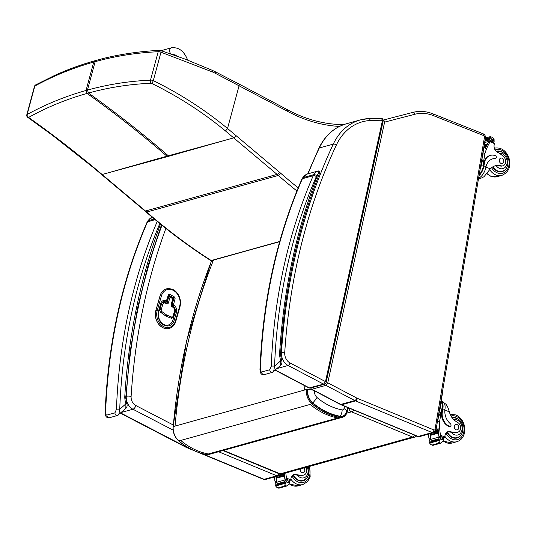 <?xml version="1.0" encoding="UTF-8"?>
<svg xmlns="http://www.w3.org/2000/svg" width="536" height="536" viewBox="0 0 536 536"><rect width="100%" height="100%" fill="white"/><g stroke="black" fill="none" stroke-linecap="round" stroke-linejoin="round"><path stroke-width="0.8" d="M96.299 60.38L95.133 61.674C115.582 56.005 136.6 52.689 158.194 51.731A2.352 1.816 -93.6 0 1 159.715 50.384C141.873 51.067 116.359 54.511 96.299 60.38L94.638 60.87L93.733 62.062C73.285 67.771 53.654 75.77 34.84 86.055A2.352 1.849 -117.8 0 1 35.657 84.902A2.352 1.849 -117.8 0 1 35.684 84.896M27.155 114.476C45.982 104.185 65.613 96.192 86.048 90.484L87.093 93.438C66.725 99.106 47.222 107.106 28.582 117.431A2.352 1.843 -118 0 1 27.155 114.476L34.84 86.055A2.352 0.878 -164.9 0 0 34.485 86.37L26.8 114.798A2.352 0.878 15.1 0 1 27.155 114.476M93.016 167.272A2.352 0.965 -50.4 0 0 93.036 167.286L52.026 134.958L27.691 117.31A2.352 1.38 -54.1 0 0 28.582 117.431C49.54 132.191 71.221 148.834 93.626 167.346L145.484 211.003A94.041 73.928 -105.5 0 1 146.71 212.055A586.17 460.793 74.5 0 0 211.238 260.53A94.041 73.928 -105.5 0 1 211.432 260.657A14.104 11.089 74.5 0 0 212.919 261.468M109.82 172.351L166.924 156.17A94.035 73.921 -105.5 0 1 167.446 156.613L102.081 174.501A2.352 0.951 -49.9 0 1 101.498 174.441A2.352 0.951 -49.9 0 0 101.498 174.441L144.901 210.943A2.352 0.951 -49.9 0 0 145.484 211.003L277.072 174.388A94.041 73.928 -105.5 0 1 278.298 175.44A586.17 460.793 74.5 0 0 296.917 190.977M215.573 73.432A2.352 1.072 -63.3 0 0 215.318 71.77L238.822 83.918A2.352 1.166 -62 0 1 239.123 85.599L227.525 128.472C204.94 109.82 180.197 93.874 153.296 80.621A2.352 0.878 -164.9 0 0 150.509 80.152C128.901 81.117 107.883 84.427 87.448 90.095L86.048 90.484L93.733 62.062L95.133 61.674L87.448 90.095L88.494 93.05C108.808 87.401 129.786 84.132 151.413 83.254A2.352 1.816 -93.3 0 1 150.509 80.152L158.194 51.731A2.352 0.878 15.1 0 1 160.981 52.2L212.551 71.998A91.951 78.511 -95.8 0 1 215.573 73.432L286.579 110.811A91.689 72.079 -105.5 0 1 287.149 111.12A168.82 132.714 74.5 0 0 339.482 126.422M160.371 50.498A2.352 0.951 108.8 0 1 160.619 50.505A2.352 0.951 108.8 0 1 160.981 52.2L153.296 80.621A2.352 0.824 117 0 1 151.413 83.254C178.2 96.393 202.796 112.225 225.207 130.737L277.072 174.388A2.352 0.951 130.1 0 0 279.403 172.136L227.525 128.472A2.352 0.965 129.6 0 1 225.207 130.737M168.847 156.224L225.937 140.037L166.924 156.17C141.672 134.328 115.066 113.418 87.093 93.438L88.494 93.05C116.466 113.029 143.072 133.94 168.317 155.782A94.035 73.921 -105.5 0 1 168.847 156.224L167.446 156.613M341.559 124.627A2.352 1.414 91.1 0 1 341.814 124.593L341.814 124.593A2.352 1.414 91.1 0 1 342.618 125.042M159.715 50.384A2.352 2.352 0 0 1 160.619 50.505L185.041 59.087L212.209 70.296A2.352 1.099 -65.9 0 0 212.169 70.276M313.198 390.181A7.055 1.876 5 0 0 307.637 389.672A13.092 10.291 74.5 0 0 312.863 402.918C321.319 410 330.397 414.449 340.092 416.264A8.288 6.512 74.5 0 0 346.591 411.621L347.723 407.541M312.863 402.918L317.205 397.672A7.129 5.601 -105.5 0 1 314.344 390.784M346.591 411.621C346.758 410.677 345.894 409.665 343.985 408.593A2.318 1.822 -105.5 0 1 342.169 409.899C333.278 408.238 324.957 404.157 317.205 397.672M353.753 410.033A4.703 2.479 112.4 0 1 351.562 411.842A4.703 3.698 -105.5 0 1 348.668 407.936M222.943 450.548L279.216 473.791A4.703 2.479 -67.6 0 0 280.221 473.824A4.703 3.698 74.5 0 0 282.271 473.978L414.562 437.168A4.703 3.698 -105.5 0 1 412.512 437.014A4.703 2.479 -67.6 0 0 414.703 435.212M282.271 473.978L282.271 473.978A4.703 4.703 0 0 1 279.216 473.791M383.213 120.084L383.796 119.923L384.62 122.108L327.777 382.811L325.908 385.357L311.905 389.25L311.356 389.21L310.907 388.004M484.933 138.201L484.484 137.082A1.173 0.925 74.5 0 0 483.747 135.615L433.49 115.642A44.669 35.115 74.5 0 0 414.924 114.255L384.62 122.108M277.159 368.507L288.093 365.465L323.563 384.124L325.499 381.612L290.043 362.959A9.407 7.39 -105.5 0 1 284.723 352.621A563.061 442.629 -105.5 0 1 336.36 145.042A58.772 46.203 -105.5 0 1 370.195 120.526A292.422 229.877 -105.5 0 1 382.496 120.285L381.304 118.329C382.63 118.556 383.247 119.428 383.173 120.955L383.173 120.955A1.762 0.61 -167.7 0 0 382.496 120.285L325.499 381.612A1.762 0.61 12.3 0 1 326.169 382.275L326.169 382.275A1.762 0.61 12.3 0 1 326.169 382.295M383.173 120.955L326.169 382.275C326.384 382.704 325.814 383.361 324.454 384.238A1.762 1.387 74.5 0 1 323.563 384.124L309.024 387.984L310.451 388.131A1.762 1.387 74.5 0 1 309.567 388.017L275.417 370.054M381.304 118.329L368.674 118.563A2.352 1.434 -93 0 0 368.487 118.597A61.124 48.052 74.5 0 0 360.259 119.937A61.124 48.052 74.5 0 0 333.291 144.097A565.406 444.478 74.5 0 0 281.44 352.541A11.752 9.239 74.5 0 0 288.093 365.465A2.352 1.166 117.7 0 0 290.043 362.959M125.283 397.022L124.761 396.881L125.732 397.88L126.751 403.494L125.913 403.809L125.833 408.466M118.054 415.152L118.771 414.75L119.736 409.31A2.352 0.549 -177.9 0 0 116.446 409.31L114.939 412.841L106.892 415.078C105.954 414.944 105.525 414.027 105.599 412.331A501.937 394.576 -105.5 0 1 147.561 221.783A9.407 7.39 -105.5 0 1 148.104 220.752A2.352 1.179 -148.3 0 0 147.655 221.06L147.099 222.125A2.352 1.045 23.6 0 1 147.561 221.783L155.132 219.68M105.136 412.64A2.352 0.549 2.1 0 1 105.136 412.633A2.352 0.549 2.1 0 1 105.599 412.331M126.751 403.494C127.474 405.296 127.173 406.945 125.859 408.439L117.458 415.48A2.352 1.849 -105.5 0 1 114.939 412.841M280.114 353.941L279.591 353.8L280.562 354.805L281.588 360.413L280.743 360.735L280.663 365.385M307.275 174.026L318.25 170.964C318.866 171.674 318.732 172.82 317.848 174.401L319.463 172.686M272.884 372.071L273.608 371.669L274.566 366.235A2.352 0.549 -177.9 0 0 271.276 366.229L269.769 369.76L261.722 371.997C260.784 371.863 260.355 370.945 260.429 369.25A501.937 394.576 -105.5 0 1 302.391 178.702A9.407 7.39 -105.5 0 1 302.934 177.671A2.352 1.179 -148.3 0 0 302.485 177.979L301.929 179.044A2.352 1.045 23.6 0 1 302.391 178.702L313.245 175.681A2.352 1.045 23.6 0 1 316.334 176.579A7.055 5.548 -105.5 0 1 316.736 175.808A2.352 1.179 -148.3 0 0 313.781 174.656A9.407 7.39 74.5 0 0 313.245 175.681A501.937 394.576 74.5 0 0 271.276 366.229M259.967 369.559A2.352 0.549 2.1 0 1 259.967 369.552A2.352 0.549 2.1 0 1 260.429 369.25M281.581 360.413C282.305 362.215 282.003 363.864 280.69 365.358L272.288 372.399A2.352 1.849 -105.5 0 1 269.769 369.76M274.378 476.986A49.982 39.289 74.5 0 0 274.981 481.315L276.476 482.608M276.898 482.018A1.112 0.871 -105.5 0 1 276.65 481.442A49.982 39.289 -105.5 0 1 276.134 478.159M276.074 477.656A49.982 39.289 -105.5 0 1 275.96 476.665M278.827 488.209L276.857 487.392L275.229 485.522L275.203 483.874A3.96 3.116 -105.5 0 0 275.182 483.171L277.005 482.661A3.96 3.116 -105.5 0 0 276.938 482.206A49.982 39.289 -105.5 0 1 276.288 478.253M284.382 476.015L284.281 475.305L276.221 477.549L284.274 475.305A49.982 39.289 -105.5 0 0 284.382 476.015L276.315 478.259L276.221 477.549A49.982 39.289 -105.5 0 1 276.114 476.779M276.938 482.206L285.058 479.948A49.982 39.289 -105.5 0 1 284.127 473.462M285.601 479.975A1.112 0.871 -105.5 0 1 285.038 479.11A49.982 39.289 -105.5 0 1 284.261 473.422M285.038 479.11L286.532 478.695L286.505 478.112A49.982 39.289 -105.5 0 1 285.829 472.987M275.906 476.564L284.207 474.541A49.982 39.289 -105.5 0 1 284.134 473.831L279.832 475.03L284.12 473.837L284.207 474.541M276.857 487.392L278.13 487.881L284.964 485.978L284.69 485.207L286.747 486.031L289.072 483.787L289.728 481.703A3.96 3.116 -105.5 0 1 289.969 481.1L289.775 480.537L287.296 479.553L285.474 480.062M285.058 479.948A3.96 3.116 -105.5 0 1 285.125 480.403L286.941 479.901A3.96 3.116 -105.5 0 1 286.961 480.598L284.69 485.207M278.13 487.881L278.921 488.209M284.964 485.978L286.747 486.031L278.894 488.216M284.415 482.856L276.348 485.1L276.348 485.77L284.408 483.526L284.629 482.896A3.96 3.116 -105.5 0 1 284.623 482.909L285.943 482.541M284.918 481.609L276.851 483.854L276.837 484.524L284.904 482.279L285.065 481.616A3.96 3.116 -105.5 0 1 284.904 482.279M275.182 483.171L275.538 482.829M286.941 479.901L287.135 479.546M284.408 483.526A1.856 1.454 -105.5 0 1 284.623 482.909M285.125 480.403L285.32 480.048M305.808 467.425A5.179 4.074 -105.5 0 1 303.892 474.997A5.179 4.074 -105.5 0 1 303.168 475.11A25.916 20.375 -105.5 0 1 296.314 474.487A6.043 4.75 -105.5 0 0 294.137 474.454A6.043 4.75 -105.5 0 0 291.061 478.058A33.319 26.19 -105.5 0 0 290.72 479.787A1.173 0.59 -69 0 1 290.706 479.847L289.896 480.631M303.892 474.997L303.162 475.198A5.179 4.074 -105.5 0 1 302.438 475.311L303.168 475.11M293.38 474.762A6.043 4.75 -105.5 0 1 294.177 474.796L296.314 474.487M286.532 478.695L286.599 479.794M302.183 481.006A10.579 8.315 74.5 0 0 303.222 480.444M307.329 477.429A10.579 8.315 -105.5 0 1 303.075 480.826A10.579 8.315 -105.5 0 1 293.011 474.983M302.438 475.311A25.916 20.375 -105.5 0 1 297.386 475.124L295.215 474.796M308.093 466.789L308.857 469.302L308.381 475.432L306.847 478.052L303.121 480.47L301.239 480.993A10.251 8.06 -105.5 0 1 300.984 481.06M300.341 468.946A2.821 2.218 74.5 0 0 302.083 472.638A2.821 2.218 74.5 0 0 303.282 472.712A2.821 2.218 74.5 0 0 304.77 470.735A2.821 2.218 74.5 0 0 303.865 467.968M478.742 178.555L481.623 177.959L483.981 176.733L490.353 168.86A16.388 12.884 -105.5 0 1 495.344 165.751A16.388 12.884 -105.5 0 1 501.106 165.798L500.376 165.999A5.179 4.074 -105.5 0 0 502.199 166.019L502.922 165.812A5.179 4.074 -105.5 0 1 501.106 165.798M478.367 179.466A2.352 1.246 -68.3 0 0 478.842 178.113A10.666 5.662 -68.3 0 0 485.837 167.493L486.005 166.736A13.326 10.472 74.5 0 1 492.778 158.824A13.326 10.472 74.5 0 1 495.257 158.522A1.474 1.159 74.5 0 0 495.371 155.681A11.537 9.072 74.5 0 0 490.453 155.36A11.537 9.072 74.5 0 0 484.457 162.864L483.941 165.912A10.666 5.662 111.7 0 1 479.298 175.446M481.623 177.959L479.298 178.602M481.985 159.547A9.675 5.132 -68.3 0 1 482.849 165.879L484.919 153.611A49.982 39.289 -105.5 0 1 490.125 141.826L490.587 141.31L488.825 141.846A49.982 39.289 74.5 0 0 485.368 148.351L485.234 148.392A49.982 39.289 74.5 0 1 489.073 141.296A3.96 3.116 74.5 0 0 489.281 140.948L489.415 141.471M484.919 153.611L482.889 154.18M484.196 145.008L487.231 144.264A49.982 39.289 74.5 0 0 486.929 144.821L484.088 145.611M484.015 146.06L486.614 145.417A49.982 39.289 74.5 0 0 486.326 145.986L483.914 146.656M483.834 147.132L486.025 146.596A49.982 39.289 74.5 0 0 485.757 147.166L483.733 147.728M502.922 165.812A5.179 4.074 -105.5 0 0 505.676 161.999A5.179 4.074 -105.5 0 0 503.733 156.854A25.916 20.375 -105.5 0 0 497.549 152.298A6.043 4.75 -105.5 0 1 494.092 145.263A33.319 26.19 -105.5 0 1 494.339 143.501A1.173 0.59 -69.4 0 0 494.346 143.44L492.953 142.248M491.177 136.928L492.45 137.424L494.078 139.293L494.105 140.941A3.96 3.116 74.5 0 0 494.125 141.645L493.04 142.187M484.457 162.864L483.867 163.024L483.351 166.08A9.675 5.132 111.7 0 1 479.479 174.361M483.867 163.024A11.537 9.072 -105.5 0 1 489.864 155.52L490.453 155.36M495.197 158.535A1.474 1.159 -105.5 0 1 494.668 158.683A13.326 10.472 -105.5 0 0 492.483 158.911M490.467 141.182L489.247 141.517A1.112 0.871 74.5 0 0 488.825 141.846M493.777 141.986L491.298 141.001L491.097 140.439A3.96 3.116 74.5 0 0 491.338 139.842L494.105 140.941M491.338 139.842L490.949 138.047L489.629 138.415A1.856 1.454 74.5 0 1 489.636 137.719L489.629 138.435A3.96 3.116 74.5 0 0 489.629 138.415L485.093 139.695M489.482 139.233L484.959 140.492M489.603 139.876A3.96 3.116 74.5 0 0 489.676 139.179L489.603 139.876L484.839 141.203M489.435 137.772L485.221 138.951M485.851 146.576L485.757 147.166M486.42 145.39L486.326 145.986M487.023 144.224L486.929 144.821M490.949 138.047L490.393 136.606M480.511 168.257A9.675 5.132 -68.3 0 0 481.308 165.262A9.675 5.132 -68.3 0 0 481.495 162.441M478.608 178.019L483.492 150.629A2.352 1.246 -68.3 0 0 483.445 149.423M496.396 151.507A10.579 8.315 -105.5 0 1 496.765 151.514M502.259 171.259A10.579 8.315 -105.5 0 1 501.22 171.828M492.658 166.937A10.579 8.315 74.5 0 0 497.602 171.346A10.579 8.315 74.5 0 0 502.111 171.641A10.579 8.315 74.5 0 0 506.359 168.25M501.837 151.969A10.579 8.315 74.5 0 0 496.437 151.259A10.579 8.315 74.5 0 0 496.202 151.326M494.875 165.899L496.209 165.644A16.388 12.884 -105.5 0 1 500.376 165.999M496.658 151.541L496.49 151.588A10.251 8.06 -105.5 0 1 496.658 151.541C502.714 151.058 506.46 153.919 507.894 160.123C508.275 166.328 506.366 170.053 502.158 171.292L500.269 171.815A10.251 8.06 -105.5 0 1 500.021 171.875M502.011 158.174A2.821 2.218 74.5 0 0 500.805 158.093A2.821 2.218 74.5 0 0 499.425 161.41A2.821 2.218 74.5 0 0 502.319 163.534A2.821 2.218 74.5 0 0 503.827 160.961A2.821 2.218 74.5 0 0 502.011 158.174M457.878 432.15L457.154 432.351A5.179 4.074 -105.5 0 1 456.431 432.465L457.154 432.264A5.179 4.074 -105.5 0 0 457.878 432.15A5.179 4.074 -105.5 0 0 460.652 427.674A5.179 4.074 -105.5 0 0 457.69 422.489A16.388 12.884 -105.5 0 1 449.262 411.802C448.297 407.943 447.058 405.31 445.563 403.896L444.331 403.32M441.128 401.096A10.666 5.662 111.7 0 1 442.85 408.854L442.334 411.909A11.537 9.072 74.5 0 0 449.597 426.314A1.474 1.159 74.5 0 0 450.401 423.748A13.326 10.472 74.5 0 1 444.913 409.678L442.85 408.854M441.148 400.995L442.481 401.524A10.666 5.662 -68.3 0 1 445.007 408.914L444.913 409.678M428.371 434.14A49.982 39.289 74.5 0 0 428.974 438.468L430.468 439.761M430.89 439.172A1.112 0.871 -105.5 0 1 430.643 438.595A49.982 39.289 -105.5 0 1 430.127 435.312M430.066 434.81A49.982 39.289 -105.5 0 1 429.952 433.818M432.82 445.362L430.85 444.545L429.222 442.676L429.195 441.028A3.96 3.116 -105.5 0 0 429.175 440.324L430.998 439.815A3.96 3.116 -105.5 0 0 430.931 439.359A49.982 39.289 -105.5 0 1 430.281 435.406M438.374 433.168L438.274 432.458A49.982 39.289 -105.5 0 0 438.374 433.168L430.308 435.413L430.207 434.703A49.982 39.289 -105.5 0 1 430.1 433.932M430.931 439.359L439.044 437.101A49.982 39.289 -105.5 0 1 437.939 428.043L438.073 428.003A49.982 39.289 -105.5 0 0 439.031 436.264L440.525 435.848L440.498 435.266A49.982 39.289 -105.5 0 1 439.688 421.088L441.758 408.821L442.267 409.022L441.744 412.07L442.334 411.909M437.604 421.665L439.688 421.088M438.274 432.458L430.207 434.703L438.26 432.458M429.892 433.718L438.193 431.694A49.982 39.289 -105.5 0 1 438.126 430.984L435.091 431.828L438.113 430.991L438.193 431.694M435.728 430.884L438.059 430.234A49.982 39.289 -105.5 0 1 437.999 429.53L435.976 430.093L437.986 429.53L438.059 430.234M430.85 444.545L432.123 445.034L438.957 443.131L438.683 442.361L440.739 443.185L443.064 440.94L443.721 438.857A3.96 3.116 -105.5 0 1 443.962 438.254L443.761 437.691L441.289 436.706L439.466 437.215M439.044 437.101A3.96 3.116 -105.5 0 1 439.118 437.557L440.934 437.054A3.96 3.116 -105.5 0 1 440.954 437.751L438.683 442.361M432.123 445.034L432.907 445.362M438.957 443.131L440.739 443.185L432.887 445.369M440.947 402.181A9.675 5.132 111.7 0 1 442.267 409.022M450.227 426.355L449.644 426.515A1.474 1.159 -105.5 0 1 449.014 426.475A11.537 9.072 -105.5 0 1 441.744 412.07M438.408 440.009L430.341 442.254L430.334 442.924L438.401 440.679L438.615 440.049A3.96 3.116 -105.5 0 1 438.609 440.063L439.935 439.694M438.904 438.763L430.844 441.007L430.83 441.677L438.89 439.433L439.058 438.77A3.96 3.116 -105.5 0 1 438.89 439.433M429.175 440.324L429.524 439.982M440.934 437.054L441.128 436.699M438.401 440.679A1.856 1.454 -105.5 0 1 438.609 440.063M439.118 437.557L439.312 437.202M457.154 432.264A25.916 20.375 -105.5 0 1 450.307 431.641A6.043 4.75 -105.5 0 0 448.13 431.607A6.043 4.75 -105.5 0 0 445.054 435.212A33.319 26.19 -105.5 0 0 444.713 436.94A1.173 0.59 -69 0 1 444.699 437.001L443.888 437.785M454.977 438.214A10.251 8.06 -105.5 0 0 455.225 438.147L457.114 437.624A10.251 8.06 -105.5 0 1 452.746 437.336A10.251 8.06 -105.5 0 1 447.346 431.922A6.043 4.75 -105.5 0 1 448.17 431.949L450.307 431.641M440.525 435.848L440.592 436.947M439.594 437.128A1.112 0.871 -105.5 0 1 439.031 436.264M438.562 416.284A9.675 5.132 -68.3 0 0 441.758 408.821M439.42 411.199A9.675 5.132 -68.3 0 0 440.404 405.383M437.276 422.408A2.352 1.246 -68.3 0 0 437.758 421.055L442.401 393.578A2.352 1.246 -68.3 0 0 442.361 392.365M456.176 438.16A10.579 8.315 74.5 0 0 457.215 437.597M452.049 417.45A10.579 8.315 -105.5 0 1 455.902 417.892A10.579 8.315 -105.5 0 1 456.793 418.308M461.315 434.582A10.579 8.315 -105.5 0 1 457.067 437.979A10.579 8.315 -105.5 0 1 447.004 432.137M456.431 432.465A25.916 20.375 -105.5 0 1 451.379 432.277L449.208 431.949M456.076 429.792A2.821 2.218 74.5 0 0 457.275 429.865A2.821 2.218 74.5 0 0 458.655 426.555A2.821 2.218 74.5 0 0 455.761 424.432A2.821 2.218 74.5 0 0 454.26 426.998A2.821 2.218 74.5 0 0 456.076 429.792M172.492 298.056A0.938 0.456 119.2 0 1 172.713 298.076A0.938 0.456 119.2 0 1 172.813 298.74A0.938 0.355 15.9 0 1 173.155 299.155A0.938 0.938 0 0 0 172.713 298.076L169.919 296.515A0.938 0.456 -60.8 0 0 169.698 296.502A0.938 0.737 74.5 0 0 168.739 296.937A0.938 0.355 15.9 0 1 170.019 297.179A0.938 0.456 -60.8 0 0 169.919 296.515A0.938 0.938 0 0 0 169.209 296.428L169.148 296.448A0.938 0.737 74.5 0 0 168.686 296.951L167.078 302.599A0.938 0.737 -105.5 0 1 166.642 303.095M163.339 302.317A3.946 3.102 74.5 0 0 163.306 302.324A3.946 3.102 74.5 0 0 161.356 304.455L159.909 309.533A2.352 1.849 74.5 0 0 160.901 312.495L165.718 315.972A3.122 2.459 74.5 0 0 166.294 316.294L170.937 318.116A2.352 1.849 74.5 0 0 171.929 318.176A2.352 1.849 74.5 0 0 171.962 318.17M165.792 302.029A0.938 0.737 74.5 0 0 166.287 302.103A0.938 0.938 0 0 0 166.937 301.453A0.938 0.355 -164.1 0 0 166.589 301.038A0.938 0.456 119.2 0 1 165.792 302.029L165.617 301.929A0.938 0.456 -60.8 0 0 166.415 300.937A5.641 4.435 74.5 0 0 160.679 303.564L158.448 311.403A10.345 8.134 74.5 0 0 163.715 325.01A10.345 8.134 74.5 0 0 174.22 320.2L176.451 312.361A5.641 4.435 74.5 0 0 173.584 304.937L173.403 304.837A0.938 0.355 -164.1 0 0 172.123 304.595A0.938 0.737 74.5 0 0 172.605 305.828A0.938 0.456 -60.8 0 0 173.403 304.837L175.011 299.189A0.938 0.355 -164.1 0 0 173.738 298.947L172.123 304.595M166.75 301.594A0.938 0.355 -164.1 0 0 166.937 301.453L168.545 295.805A0.938 0.355 -164.1 0 0 168.204 295.39L166.415 300.937M179.647 306.257L175.473 320.903A11.993 9.427 -105.5 0 1 163.292 326.471A11.993 9.427 -105.5 0 1 157.195 310.706L161.363 296.06A11.993 9.427 -105.5 0 1 173.543 290.492A11.993 9.427 -105.5 0 1 179.647 306.257A0.938 0.355 15.9 0 1 179.989 306.672C181.034 302.612 180.491 298.653 178.354 294.8C176.284 291.812 174.046 288 166.475 288.857A12.931 10.164 74.5 0 0 166.421 288.877A12.931 10.164 74.5 0 0 160.03 295.832L155.862 310.478A12.931 10.164 74.5 0 0 158.442 323.898A12.931 10.164 74.5 0 0 169.182 328.434A12.931 10.164 74.5 0 0 169.209 328.427M210.775 260.536A2.352 1.092 -57.2 0 0 210.862 260.603A2.352 1.092 -57.2 0 0 211.432 260.657L279.651 241.669M144.901 210.943L146.12 211.988C166.83 230.031 188.344 246.198 210.675 260.483A2.352 1.092 -57.4 0 0 211.238 260.53L279.705 241.481M146.12 211.988A2.352 0.931 -48.9 0 0 146.71 212.055L278.298 175.44A2.352 0.931 131.1 0 0 280.656 173.215A96.393 75.77 74.5 0 0 279.403 172.136M101.471 174.414A2.352 0.951 -49.9 0 0 101.498 174.435L93.036 167.286A2.352 0.965 -50.4 0 0 93.036 167.292A2.352 0.965 -50.4 0 0 93.626 167.346M225.937 140.037L233.676 137.886A2.352 0.951 130.1 0 0 236.008 135.635M298.184 187.875A583.818 458.943 -105.5 0 1 280.656 173.215M212.551 71.998A2.352 1.099 -65.9 0 0 212.209 70.296L215.318 71.77A2.352 1.072 -63.3 0 0 215.278 71.75M286.579 110.811A2.352 1.166 -62 0 0 286.278 109.13L238.822 83.911A2.352 1.166 -62 0 0 238.781 83.897M287.149 111.12A2.352 1.159 -61.5 0 0 286.874 109.445L286.278 109.13M348.018 407.668L346.879 411.789A8.67 6.814 -105.5 0 1 340.085 416.633A0.704 0.409 100.3 0 1 339.656 417.437L337.834 417.946C327.992 416.103 318.779 411.588 310.197 404.399L312.716 403.219A13.474 10.593 -105.5 0 1 307.336 389.585L306.351 389.545A14.184 11.149 74.5 0 0 312.019 403.896C320.602 411.085 329.814 415.601 339.656 417.437A9.373 7.37 74.5 0 0 342.343 417.33L209.208 454.367A9.373 7.37 -105.5 0 1 206.521 454.481A0.704 0.409 100.3 0 1 206.407 454.488L209.208 454.367M340.085 416.633C330.344 414.81 321.218 410.342 312.716 403.219M337.834 417.946L206.521 454.481C196.679 452.639 187.466 448.13 178.883 440.94A14.184 11.149 -105.5 0 1 173.215 426.589L173.081 426.683C172.78 432.438 174.656 437.188 178.709 440.92C187.299 448.13 196.531 452.652 206.414 454.488M304.91 385.82L304.528 390.054L306.351 389.545M178.743 440.498L178.883 440.94L178.743 440.498M304.528 390.054L173.215 426.589C178.428 367.736 191.185 312.528 211.492 260.985M175.038 426.08C180.257 367.073 193.067 311.744 213.469 260.087M208.343 453.979C198.501 452.136 189.288 447.62 180.706 440.431L178.883 440.94M340.092 416.264A7.055 4.074 -79.7 0 0 342.169 409.899M344.628 406.268L343.985 408.593M310.197 404.399L180.706 440.431M346.772 413.176L351.562 411.842L412.512 437.014L280.221 473.824L223.492 450.394M161.972 225.308A565.406 444.478 74.5 0 0 126.255 396.318A3.477 0.871 3.6 0 1 131.112 396.432A561.929 441.738 -105.5 0 1 165.879 228.436M125.766 396.459L126.255 396.318A11.752 9.239 74.5 0 0 132.948 409.236A3.477 1.735 -62.5 0 0 135.829 405.524A8.274 6.506 -105.5 0 1 131.112 396.432M173.229 424.961L135.829 405.524M121.337 412.472L132.948 409.236L173.135 430.12M218.621 451.754L276.79 475.774A3.477 1.836 -67.6 0 0 278.881 473.657M197.161 451.922L263.39 479.271A3.477 1.836 -67.6 0 0 264.134 479.298L276.79 475.774A3.524 2.774 74.5 0 0 278.325 475.888L280.502 474.119M120.486 413.223L185.992 447.258A3.477 1.735 -62.5 0 0 186.789 447.312L120.747 412.995M185.992 447.258L186.796 447.634A3.477 1.836 -67.6 0 0 187.54 447.661A11.752 9.239 -105.5 0 1 186.789 447.312L187.372 447.151M263.39 479.271L265.675 479.412A3.524 2.774 -105.5 0 1 264.134 479.298L200.853 453.161M190.213 448.766L187.54 447.661L188.009 447.527M327.777 382.811L356.742 398.04A9.407 7.39 74.5 0 0 357.371 398.342L433.946 429.973A1.173 0.925 74.5 0 0 435.071 429.242L484.484 137.082M435.071 429.242A2.352 0.744 9.6 0 1 435.989 430.026L433.691 432.659L419.695 436.559A3.524 2.774 -105.5 0 1 418.154 436.445A2.352 1.24 112.4 0 1 417.651 436.425L341.077 404.801A2.352 1.24 112.4 0 0 341.579 404.814A11.752 9.239 -105.5 0 1 340.789 404.445A2.352 1.166 117.7 0 1 340.246 404.405L341.077 404.801M433.691 432.659A3.524 2.774 -105.5 0 1 432.157 432.545L418.154 436.445L341.579 404.814L355.576 400.921A11.752 9.239 -105.5 0 1 354.785 400.546L325.908 385.357M356.742 398.04A2.352 1.166 117.7 0 1 354.785 400.546L340.789 404.445L311.905 389.25M433.946 429.973A2.352 1.24 112.4 0 1 432.157 432.545L355.576 400.921A2.352 1.24 112.4 0 0 357.371 398.342M414.924 114.255A2.352 1.454 -104.5 0 0 412.934 112.366L383.796 119.923L412.934 112.366A2.352 1.454 -104.5 0 0 412.921 112.372C419.534 110.704 426.214 111.2 432.954 113.846L483.211 133.819A2.352 1.246 -68.3 0 1 483.747 135.615M433.49 115.642A2.352 1.246 -68.3 0 0 432.954 113.846M310.451 388.131L324.454 384.238A1.762 1.387 74.5 0 0 324.501 384.218M370.195 120.526A2.352 1.434 -93 0 0 368.674 118.563L360.259 119.937L346.256 123.829A61.124 48.052 -105.5 0 0 319.295 147.99L333.291 144.097A2.352 1.072 -154.9 0 1 336.36 145.042M284.723 352.621A2.352 0.59 -176.3 0 0 281.44 352.541L280.636 352.768M307.691 173.899L318.833 148.331A2.352 1.072 25.1 0 1 319.295 147.99A565.406 444.478 -105.5 0 0 308.059 173.791M160.492 224.108A566.586 445.396 74.5 0 0 124.761 396.881A19.926 15.665 74.5 0 0 125.913 403.809L119.736 409.31A499.586 392.734 -105.5 0 1 159.822 223.559M154.341 219.016L148.104 220.752A12.455 9.795 -105.5 0 1 152.184 217.201M157.249 221.442A501.937 394.576 74.5 0 0 116.446 409.31M117.458 415.48L109.404 417.725A2.352 1.849 -105.5 0 1 109.404 417.725A2.352 1.849 -105.5 0 1 106.892 415.078M316.736 175.808A10.104 7.946 -105.5 0 1 317.848 174.401A566.586 445.396 74.5 0 0 279.591 353.8A19.926 15.665 74.5 0 0 280.743 360.735L274.566 366.235A499.586 392.734 -105.5 0 1 316.334 176.579M318.304 170.944A1.173 0.925 74.5 0 0 318.25 170.964A12.455 9.795 74.5 0 0 313.781 174.656L302.934 177.671A12.455 9.795 -105.5 0 1 307.396 173.979A1.173 0.925 74.5 0 1 307.436 173.965A1.173 0.925 74.5 0 0 307.436 173.965A1.173 0.925 74.5 0 1 307.483 173.959M280.562 354.805L280.569 353.787C284.629 289.212 297.708 228.839 319.798 172.666C320.099 171.533 319.597 170.957 318.29 170.951L307.349 173.999L302.485 177.979M272.288 372.399L264.235 374.644A2.352 1.849 -105.5 0 1 264.235 374.644A2.352 1.849 -105.5 0 1 261.722 371.997M275.156 481.857L276.65 481.442M286.532 481.824L289.333 482.936M278.539 488.041L285.373 486.145M275.229 485.522L276.181 485.254M286.961 480.598L289.728 481.703M286.505 478.112L290.72 479.787M308.991 466.541A12.228 9.608 -105.5 0 1 305.165 481.737A12.228 9.608 -105.5 0 1 292.02 475.928M289.025 483.941L298.143 485.857A14.104 11.089 -105.5 0 1 289.098 483.686M298.143 485.857L302.9 484.537A14.104 11.089 -105.5 0 1 290.84 479.11M307.202 467.037A7.899 6.211 -105.5 0 1 306.967 475.445A7.899 6.211 -105.5 0 1 300.522 477.596A7.899 6.211 -105.5 0 1 297.386 475.124M303.121 480.47A10.251 8.06 -105.5 0 1 298.753 480.182A10.251 8.06 -105.5 0 1 293.353 474.769M486.005 166.736L483.941 165.912M489.073 141.296L484.611 142.536M490.125 141.826L494.339 143.501M495.257 158.522L494.668 158.683M491.097 140.439L489.281 140.948M491.304 138.724L494.105 139.836M491.298 141.001L490.561 141.203M482.849 165.879L483.351 166.08M485.924 167.098L490.353 168.86M491.579 167.708A12.228 9.608 74.5 0 0 497.341 172.887A12.228 9.608 74.5 0 0 509.026 161.524A12.228 9.608 74.5 0 0 495.13 149.973M489.676 169.624A14.104 11.089 74.5 0 0 495.921 174.957A14.104 11.089 74.5 0 0 501.937 175.352C508.979 172.183 511.257 166.167 508.778 157.309C505.669 150.174 500.872 147.132 494.373 148.171A14.104 11.089 74.5 0 0 494.346 148.184L494.346 148.184M486.829 173.329A14.104 11.089 74.5 0 0 491.164 176.277A14.104 11.089 74.5 0 0 497.173 176.679L490.768 176.27L486.648 173.57M499.304 153.283A7.899 6.211 -105.5 0 1 507.15 161.832A7.899 6.211 -105.5 0 1 499.559 168.411A7.899 6.211 -105.5 0 1 496.209 165.644M502.158 171.292A10.251 8.06 -105.5 0 1 497.79 170.997A10.251 8.06 -105.5 0 1 492.999 166.736M429.148 439.011L430.643 438.595M440.525 438.977L443.326 440.09M432.532 445.195L439.366 443.299M449.014 426.475L449.597 426.314M429.222 442.676L430.173 442.408M440.954 437.751L443.721 438.857M440.498 435.266L444.713 436.94M444.873 410.06L449.262 411.802M451.098 415.97A12.228 9.608 -105.5 0 1 456.163 416.351A12.228 9.608 -105.5 0 1 462.367 435.735A12.228 9.608 -105.5 0 1 446.012 433.081M443.017 441.095L452.129 443.011A14.104 11.089 -105.5 0 1 443.084 440.84M452.129 443.011L456.893 441.691A14.104 11.089 -105.5 0 1 444.833 436.264M453.925 419.681A7.899 6.211 -105.5 0 1 462.106 427.956A7.899 6.211 -105.5 0 1 454.515 434.75A7.899 6.211 -105.5 0 1 451.379 432.277M186.025 59.463L187.118 58.759L187.654 60.086M171.178 54.062A3.524 2.774 -105.5 0 1 169.624 50.773A3.524 2.774 -105.5 0 1 171.138 47.925A3.524 2.774 -105.5 0 1 171.507 47.784C178.374 47.054 183.58 50.712 187.118 58.759M176.927 56.092L175.285 54.967L173.403 54.578A3.524 2.774 -105.5 0 1 172.873 54.659M170.019 297.179L172.813 298.74L171.205 304.388A1.883 1.481 74.5 0 0 172.163 306.86L172.914 307.282A3.008 2.365 -105.5 0 1 174.448 311.235L172.994 316.341A1.414 1.112 -105.5 0 1 171.701 317.064L167.058 315.242A2.184 1.715 -105.5 0 1 166.656 315.021L161.839 311.543A1.414 1.112 -105.5 0 1 161.242 309.761L162.689 304.683A3.008 2.365 -105.5 0 1 165.745 303.282L166.495 303.704A1.883 1.481 74.5 0 0 168.411 302.827L170.019 297.179M168.686 296.951L167.131 302.585A0.938 0.355 15.9 0 1 168.411 302.827M171.842 306.183A0.938 0.456 119.2 0 1 172.063 306.197A0.938 0.456 119.2 0 1 172.163 306.86M171.205 304.388A0.938 0.355 15.9 0 1 171.547 304.803L173.155 299.155M167.078 302.599L167.131 302.585A0.938 0.737 -105.5 0 1 166.475 303.108M166.495 303.704A0.938 0.456 -60.8 0 0 166.394 303.034L165.644 302.619A0.938 0.456 119.2 0 1 165.745 303.282M163.306 302.324L163.366 302.311A3.946 3.102 74.5 0 1 165.423 302.599A0.938 0.456 119.2 0 1 165.644 302.619L163.366 302.311A3.946 3.102 74.5 0 0 161.41 304.435A0.938 0.355 15.9 0 1 162.689 304.683M161.356 304.455L159.963 309.52A0.938 0.355 15.9 0 1 161.242 309.761M159.909 309.533L159.963 309.52A2.352 1.849 74.5 0 0 160.954 312.481A0.938 0.415 -54.2 0 0 161.839 311.543M160.901 312.495L165.771 315.959A0.938 0.415 -54.2 0 0 166.656 315.021M165.718 315.972L165.771 315.959A3.122 2.459 74.5 0 0 166.354 316.28A0.938 0.503 -68.6 0 0 167.058 315.242M166.294 316.294L170.991 318.096A0.938 0.503 -68.6 0 0 171.701 317.064M173.148 316.897A0.938 0.355 -164.1 0 0 173.336 316.756A0.938 0.355 -164.1 0 0 172.994 316.341M170.937 318.116L170.991 318.096A2.352 1.849 74.5 0 0 171.989 318.163L171.929 318.176M174.602 311.791A0.938 0.355 -164.1 0 0 174.79 311.651A0.938 0.355 -164.1 0 0 174.448 311.235M172.592 306.599A0.938 0.456 119.2 0 1 172.813 306.619A0.938 0.456 119.2 0 1 172.914 307.282M168.358 295.946A0.938 0.355 -164.1 0 0 168.545 295.805L168.82 295.443A0.938 0.737 -105.5 0 1 169.316 295.51L173.255 297.708A0.938 0.737 -105.5 0 1 173.738 298.947M175.011 299.189A1.883 1.481 74.5 0 0 174.053 296.716L170.113 294.519A0.938 0.456 119.2 0 1 169.316 295.51M170.113 294.519A1.883 1.481 74.5 0 0 168.204 295.39M173.255 297.708A0.938 0.456 -60.8 0 0 174.053 296.716M172.605 305.828L172.786 305.929A0.938 0.456 -60.8 0 0 173.584 304.937M172.786 305.929A4.703 3.698 -105.5 0 1 175.178 312.113A0.938 0.355 15.9 0 1 176.451 312.361M175.178 312.113L172.94 319.959A0.938 0.355 15.9 0 1 174.22 320.2M158.602 311.959A0.938 0.355 -164.1 0 0 158.79 311.818A0.938 0.355 -164.1 0 0 158.448 311.403M172.94 319.959A9.407 7.39 -105.5 0 1 168.291 325.017C163.031 326.994 156.546 318.418 158.79 311.818L161.028 303.972A0.938 0.355 -164.1 0 0 160.679 303.564M160.84 304.12A0.938 0.355 -164.1 0 0 161.028 303.972L163.165 301.587A4.703 3.698 -105.5 0 1 165.617 301.929M161.363 296.06A0.938 0.355 -164.1 0 0 160.083 295.818L155.916 310.465A0.938 0.355 15.9 0 1 157.195 310.706M166.421 288.877L166.475 288.857A12.931 10.164 74.5 0 0 160.083 295.818L160.03 295.832M175.473 320.903A0.938 0.355 15.9 0 1 175.821 321.319L179.989 306.672M155.862 310.478L155.916 310.465A12.931 10.164 74.5 0 0 158.502 323.878A12.931 10.164 74.5 0 0 169.242 328.414C172.498 327.396 174.689 325.024 175.821 321.319M94.906 60.769C81.13 64.601 67.71 69.492 54.632 75.435L35.657 84.909M210.675 260.483L212.852 261.642M26.8 114.798A2.352 2.352 0 0 0 27.691 117.31M35.657 84.902A2.352 2.352 0 0 0 34.485 86.37M342.953 124.915A2.352 2.352 0 0 0 341.814 124.593C323.148 124.171 304.837 119.126 286.874 109.445M348.333 407.796L347.14 412.09C346.336 414.831 344.735 416.573 342.343 417.33M211.412 260.938L186.548 341.05L173.081 426.676M414.562 437.168A4.703 4.703 0 0 0 416.599 435.989M186.796 447.634L193.798 450.528M278.325 475.888L265.675 479.412M419.695 436.559L417.651 436.425M340.246 404.405L311.356 389.21M483.211 133.819C484.866 134.643 485.596 135.99 485.402 137.859L435.989 430.026M275.243 370.215L309.024 387.984M318.833 148.331C324.963 135.615 334.102 127.447 346.256 123.829M161.457 224.886L148.016 265.675L137.531 308.126L130.094 351.958L125.732 397.88M147.655 221.06L152.512 217.073M147.099 222.125C121.826 280.362 107.837 343.864 105.136 412.633L105.739 415.916C106.51 417.457 107.736 418.06 109.411 417.725M301.929 179.044C276.656 237.28 262.667 300.783 259.967 369.552L260.57 372.835C261.34 374.376 262.566 374.979 264.241 374.644M276.965 482.373L275.377 482.815M302.9 484.537L307.577 481.603L310.163 476.94L309.694 466.347M493.535 142.388L490.5 141.182M494.942 158.649L495.532 158.489M484.959 140.466L489.569 139.186M485.221 138.918L489.529 137.719M485.382 137.993L490.413 136.593M493.12 142.221L493.931 141.993M501.937 175.352L497.173 176.679M430.957 439.527L429.37 439.969M456.893 441.691C460.458 440.565 462.883 438.033 464.156 434.093C465.154 430.683 465.014 427.199 463.734 423.641C462.099 419.42 459.439 416.512 455.741 414.918L450.227 414.308M451.613 417.872C457.67 417.397 461.416 420.258 462.849 426.455C463.231 432.666 461.322 436.384 457.114 437.624M172.981 54.692L173.403 54.578M161.122 50.672L171.507 47.784M171.989 318.163L173.336 316.756L174.79 311.651C175.225 309.493 174.569 307.818 172.813 306.619L172.063 306.197L171.547 304.803"/></g></svg>
